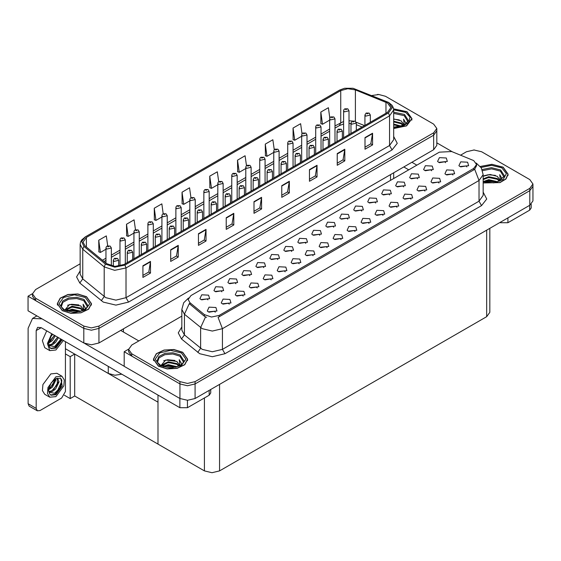 <?xml version="1.0" encoding="UTF-8"?>
<svg xmlns="http://www.w3.org/2000/svg" width="561" height="561" viewBox="0 0 561 561"><rect width="100%" height="100%" fill="white"/><g stroke="black" fill="none" stroke-linecap="round" stroke-linejoin="round"><path stroke-width="0.84" d="M121.828 374.201L114.83 375.225L108.294 373.444L65.448 348.704M436.809 128.476L436.809 145.376L433.667 149.745L98.96 342.988L91.387 344.805L83.82 342.988L28.05 310.794L28.05 296.222L83.82 328.423L91.387 330.233L98.96 328.423L433.667 135.18L436.809 130.811L433.667 135.18L98.96 328.423L91.387 330.233L83.82 328.423L35.623 300.598L32.482 296.222L32.482 293.894L35.623 298.263L83.82 326.088L91.387 327.905L98.96 326.088L433.667 132.845L436.809 128.476L433.667 124.107L385.47 96.282L378.906 94.493L371.887 95.538M378.303 94.472L377.497 94.472M32.489 293.662L28.05 296.222M489.802 228.362L489.802 312.337L486.66 316.713L219.582 470.91L212.009 472.72L204.442 470.91L158.006 444.102L158.006 402.146L74.683 354.033L70.195 356.628L65.448 353.893M74.683 354.033L74.683 395.996L70.195 398.591L64.34 395.21M70.195 398.591L70.195 356.628M158.006 395.091L158.006 444.102L74.683 395.996M263.845 267.583L262.983 266.678L257.576 267.583M264.497 262.892L257.639 262.548L255.865 266.384L256.931 267.26L265.563 266.384L264.497 262.892M445.588 162.655L444.726 161.75L439.319 162.655M446.24 157.964L439.375 157.62L437.608 161.463L438.667 162.332L447.299 161.463L446.24 157.964M438.947 183.04L438.085 182.136L432.685 183.04M439.6 178.349L432.741 177.998L430.967 181.841L432.033 182.718L440.666 181.841L439.6 178.349M277.828 259.512L276.966 258.607L271.559 259.512M278.48 254.82L271.615 254.477L269.848 258.312L270.907 259.189L279.539 258.312L278.48 254.82M397.006 207.254L396.15 206.35L390.744 207.254M397.658 202.563L390.8 202.212L389.025 206.055L390.091 206.932L398.724 206.055L397.658 202.563M361.705 211.083L360.842 210.179L355.443 211.083M362.357 206.392L355.499 206.048L353.725 209.891L354.79 210.761L363.423 209.891L362.357 206.392M313.129 255.676L312.267 254.778L306.86 255.676M313.781 250.984L306.923 250.641L305.149 254.484L306.208 255.36L314.84 254.484L313.781 250.984M403.647 186.869L402.784 185.964L397.377 186.869M404.299 182.178L397.44 181.834L395.666 185.677L396.725 186.547L405.358 185.677L404.299 182.178M355.071 231.462L354.208 230.564L348.802 231.462M355.723 226.777L348.865 226.427L347.091 230.269L348.15 231.146L356.782 230.269L355.723 226.777M375.688 203.012L374.825 202.107L369.418 203.012M376.34 198.321L369.475 197.977L367.707 201.82L368.766 202.689L377.399 201.82L376.34 198.321M327.112 247.604L326.25 246.707L320.843 247.604M327.764 242.913L320.899 242.569L319.132 246.412L320.191 247.289L328.823 246.412L327.764 242.913M417.622 178.798L416.76 177.893L411.36 178.798M418.275 174.106L411.416 173.763L409.642 177.606L410.708 178.475L419.34 177.606L418.275 174.106M369.047 223.397L368.184 222.493L362.785 223.397M369.699 218.706L362.841 218.355L361.067 222.198L362.133 223.075L370.765 222.198L369.699 218.706M221.904 291.797L221.041 290.893L215.641 291.797M222.556 287.106L215.697 286.762L213.923 290.598L214.989 291.475L223.622 290.598L222.556 287.106M291.804 251.44L290.942 250.536L285.542 251.44M292.456 246.749L285.598 246.405L283.824 250.241L284.89 251.118L293.522 250.241L292.456 246.749M229.253 304.104L228.39 303.206L222.983 304.104M229.905 299.413L223.04 299.069L221.265 302.912L222.331 303.789L230.964 302.912L229.905 299.413M333.746 227.226L332.883 226.321L327.477 227.226M334.398 222.535L327.54 222.191L325.766 226.034L326.825 226.903L335.457 226.034L334.398 222.535M257.211 287.961L256.349 287.064L250.942 287.961M257.864 283.27L250.998 282.926L249.231 286.769L250.29 287.646L258.923 286.769L257.864 283.27M299.146 263.747L298.284 262.85L292.884 263.747M299.798 259.056L292.94 258.712L291.166 262.555L292.232 263.432L300.864 262.555L299.798 259.056M347.729 219.155L346.866 218.25L341.46 219.155M348.381 214.463L341.516 214.12L339.742 217.963L340.808 218.832L349.44 217.963L348.381 214.463M271.187 279.89L270.325 278.992L264.925 279.89M271.84 275.199L264.981 274.855L263.207 278.698L264.273 279.574L272.905 278.698L271.84 275.199M389.664 194.94L388.801 194.036L383.401 194.94M390.316 190.249L383.458 189.906L381.683 193.748L382.749 194.618L391.382 193.748L390.316 190.249M341.088 239.533L340.225 238.635L334.826 239.533M341.74 234.842L334.882 234.498L333.108 238.341L334.174 239.217L342.806 238.341L341.74 234.842M305.787 243.369L304.925 242.464L299.518 243.369M306.439 238.677L299.581 238.334L297.807 242.177L298.866 243.046L307.498 242.177L306.439 238.677M452.93 174.969L452.068 174.064L446.661 174.969M453.583 170.278L446.724 169.927L444.95 173.77L446.009 174.646L454.641 173.77L453.583 170.278M285.17 271.819L284.308 270.921L278.901 271.819M285.822 267.127L278.964 266.784L277.19 270.626L278.249 271.503L286.881 270.626L285.822 267.127M207.928 299.869L207.065 298.964L201.658 299.869M208.58 295.177L201.722 294.834L199.947 298.669L201.006 299.546L209.639 298.669L208.58 295.177M249.869 275.654L249.007 274.75L243.6 275.654M250.515 270.963L243.656 270.619L241.882 274.455L242.948 275.332L251.58 274.455L250.515 270.963M215.27 312.175L214.407 311.271L209.001 312.175M215.922 307.484L209.064 307.14L207.29 310.983L208.348 311.86L216.981 310.983L215.922 307.484M466.906 166.898L466.044 165.993L460.644 166.898M467.558 162.206L460.7 161.863L458.926 165.698L459.992 166.575L468.624 165.698L467.558 162.206M319.763 235.297L318.9 234.393L313.501 235.297M320.415 230.606L313.557 230.262L311.783 234.105L312.849 234.975L321.481 234.105L320.415 230.606M243.229 296.033L242.366 295.135L236.966 296.033M243.881 291.341L237.023 290.998L235.248 294.841L236.314 295.717L244.947 294.841L243.881 291.341M431.605 170.726L430.743 169.822L425.336 170.726M432.258 166.035L425.399 165.691L423.625 169.534L424.684 170.404L433.316 169.534L432.258 166.035M383.03 215.326L382.167 214.421L376.761 215.326M383.682 210.634L376.824 210.284L375.05 214.127L376.108 215.003L384.741 214.127L383.682 210.634M235.886 283.726L235.024 282.821L229.617 283.726M236.539 279.034L229.68 278.691L227.906 282.527L228.965 283.403L237.598 282.527L236.539 279.034M424.972 191.112L424.109 190.207L418.702 191.112M425.624 186.42L418.758 186.07L416.991 189.913L418.05 190.789L426.683 189.913L425.624 186.42M410.989 199.183L410.126 198.278L404.719 199.183M411.641 194.492L404.783 194.141L403.008 197.984L404.067 198.86L412.7 197.984L411.641 194.492M473.715 160.572L451.654 151.547L439.312 152.171L190.978 295.549L188.152 299.483L189.899 302.674L204.442 314.672L211.497 317.021L219.155 315.415L473.715 168.44L476.541 164.506L473.715 160.572M474.452 149.983L473.638 149.983M128.637 349.166L124.191 351.733L179.962 383.927L187.535 385.744L195.102 383.927L529.815 190.684L532.95 186.315L529.815 190.684L195.102 383.927L187.535 385.744L179.962 383.927L131.765 356.102L128.63 351.733L128.63 349.405L131.765 353.774L179.962 381.599L187.535 383.408L195.102 381.599L529.815 188.356L532.95 183.987L529.815 179.611L481.618 151.786L474.045 149.976L466.479 151.786L460.616 155.173M124.191 351.733L124.191 366.305L179.962 398.499L187.535 400.309L195.102 398.499L529.815 205.256L532.95 200.887L532.95 183.987M393.717 128.539L406.578 125.902L412.012 118.673L406.998 111.681L393.619 108.806M86.52 296.706L77.748 293.999L67.853 294.56L60.16 298.207L57.278 303.697L62.292 310.689L71.065 313.396L80.959 312.835L88.652 309.195L91.534 303.697L86.52 296.706M387.518 102.993L390.863 107.656L387.518 112.319L123.967 264.476L114.893 266.384L106.534 263.6L85.09 245.914L83.021 242.128L86.366 237.471L340.73 90.609L347.813 88.708L355.358 89.872L387.518 102.993M388.528 102.411L353.093 88.28L344.524 88.28L339.721 90.026L85.356 236.882L81.64 241.482L83.919 246.384L105.37 264.07L114.774 267.204L124.977 265.058L388.528 112.901L392.286 107.656L388.528 102.411M142.943 265.788L142.943 277.443L150.516 273.074L150.516 261.419L142.943 265.788M142.943 275.381L148.777 272.008L150.516 261.419M148.721 272.043L150.516 273.074M170.698 249.764L170.698 261.419L178.272 257.05L178.272 245.395L170.698 249.764M170.698 259.35L176.533 255.984L178.272 245.395M176.484 256.012L178.272 257.05M198.461 233.741L198.461 245.395L206.027 241.02L206.027 229.365L198.461 233.741M198.461 243.327L204.288 239.961L206.027 229.365M204.239 239.989L206.027 241.02M226.216 217.71L226.216 229.365L233.79 224.996L233.79 213.341L226.216 217.71M226.216 227.303L232.051 223.93L233.79 213.341M231.995 223.965L233.79 224.996M365.008 137.585L365.008 149.24L372.574 144.864L372.574 133.209L365.008 137.585M365.008 147.171L370.835 143.805L372.574 133.209M370.786 143.833L372.574 144.864M337.252 153.609L337.252 165.264L344.819 160.895L344.819 149.24L337.252 153.609M337.252 163.195L343.08 159.829L344.819 149.24M343.03 159.857L344.819 160.895M309.49 169.632L309.49 181.287L317.063 176.918L317.063 165.264L309.49 169.632M309.49 179.218L315.324 175.852L317.063 165.264M315.268 175.888L317.063 176.918M281.734 185.663L281.734 197.318L289.301 192.942L289.301 181.287L281.734 185.663M281.734 195.249L287.562 191.883L289.301 181.287M287.512 191.911L289.301 192.942M253.972 201.687L253.972 213.341L261.545 208.973L261.545 197.318L253.972 201.687M253.972 211.273L259.806 207.907L261.545 197.318M259.757 207.935L261.545 208.973M80.167 263.803L35.623 289.525L32.482 293.894M163.202 213.706L161.82 203.839L154.247 208.215L154.373 219.8M135.446 229.758L134.058 219.87L126.491 224.239L126.611 235.823M107.698 245.83L106.302 235.893L98.729 240.262L98.855 251.847M246.482 165.684L245.094 155.762L237.52 160.137L237.647 171.722M274.252 149.738L272.849 139.738L265.283 144.107L265.402 155.692M302.028 133.848L300.612 123.715L293.038 128.083L293.158 139.668M329.819 118.027L328.367 107.684L320.794 112.06L320.92 123.644M190.957 197.675L189.576 187.816L182.009 192.185L182.129 203.769M218.72 181.666L217.331 171.792L209.765 176.161L209.884 187.746M209.765 176.161L211.476 188.342L217.815 184.681M211.476 188.342L209.765 187.704M237.52 160.137L239.231 172.311L245.774 168.538M239.231 172.311L237.52 171.673M265.283 144.107L266.987 156.288L273.733 152.396M266.987 156.288L265.283 155.649M293.038 128.083L294.749 140.264L301.692 136.253M294.749 140.264L293.038 139.626M320.794 112.06L322.505 124.233L329.651 120.11M322.505 124.233L320.794 123.595M182.009 192.185L183.713 204.365L189.849 200.824M183.713 204.365L182.009 203.727M154.247 208.215L155.958 220.389L161.891 216.967M155.958 220.389L154.247 219.751M126.491 224.239L128.203 236.419L133.932 233.11M128.203 236.419L126.491 235.781M98.729 240.262L100.44 252.443L105.973 249.252M100.44 252.443L98.729 251.805M483.196 182.977L499.956 182.62L505.966 179.022L508.161 174.183L503.14 167.185L491.955 164.303L480.3 166.47M182.662 352.217L173.889 349.51L163.994 350.071L156.309 353.711L153.419 359.208L158.44 366.2L167.206 368.907L177.108 368.346L184.793 364.699L187.683 359.208L182.662 352.217M476.541 164.506L476.541 165.684L474.655 169.212L473.715 169.892L218.068 317.351L222.429 328.669L212.339 331.081L202.248 328.669L184.436 314.202L181.848 309.476L181.848 330.163L184.436 334.889L202.248 349.356L212.339 351.775L222.429 349.356L479.017 201.217L483.196 195.389L483.196 174.702L479.017 180.53L474.655 169.212M206.609 317.351L204.442 316.257L189.246 303.606L184.436 314.202L184.436 334.889L181.512 338.984L178.286 332.911L181.848 326.895M181.848 316.116L131.765 345.029L128.63 349.405M111.323 265.858L111.323 247.983L106.758 249.077L105.973 247.983L106.26 246.924L107.039 246.125L107.993 246.181L108.021 246.889L109.283 246.167L108.406 246.377M108.049 246.146L107.13 246.076M108.385 246.665L107.993 246.181M118.666 266.209L118.666 260.297L114.1 261.391L113.315 260.297L114.381 258.439L115.335 258.488L115.363 259.203L116.625 258.474L115.391 258.46L116.351 258.838L115.335 258.488M115.391 258.46L114.479 258.39M125.306 263.705L125.306 239.912L120.734 241.006L119.956 239.912L120.243 238.853L121.022 238.053L121.968 238.109L121.996 238.818L123.259 238.095L122.025 238.074L122.985 238.453L121.968 238.109M122.025 238.074L121.113 238.004M139.282 255.634L139.282 231.84L134.717 232.934L133.932 231.84L134.219 230.781L134.998 229.982L135.951 230.038L135.979 230.746L137.242 230.024L136.007 230.003L136.968 230.389L136.365 230.234M136.007 230.003L135.096 229.933M136.344 230.248L135.951 230.038M153.265 247.562L153.265 223.769L148.693 224.863L147.915 223.769L148.202 222.71L148.981 221.911L149.934 221.967L149.955 222.675L151.218 221.953L149.983 221.932L150.944 222.317L150.348 222.163M149.983 221.932L149.072 221.861M150.327 222.451L149.934 221.967M132.648 259.463L132.648 252.226L128.083 253.32L127.298 252.226L128.364 250.367L129.318 250.416L129.339 251.132L130.601 250.402L129.367 250.388L130.327 250.767L129.731 250.613M129.367 250.388L128.455 250.318M129.71 250.907L129.318 250.416M146.631 251.391L146.631 244.154L142.059 245.248L141.274 244.154L142.347 242.296L143.293 242.345L143.321 243.06L144.584 242.331L143.35 242.317L144.31 242.696L143.293 242.345M143.35 242.317L142.438 242.247M160.607 243.327L160.607 236.083L156.042 237.177L155.257 236.083L156.323 234.225L157.276 234.274L157.304 234.989L158.567 234.26L157.69 234.47M157.332 234.246L156.414 234.175M157.669 234.484L157.276 234.274M174.59 235.255L174.59 228.011L170.018 229.105L169.233 228.011L170.306 226.153L171.252 226.202L171.28 226.917L172.543 226.188L171.308 226.174L172.269 226.553L171.252 226.202M171.308 226.174L170.397 226.104M507.936 217.885L507.936 222.696L529.64 210.165L529.64 205.361M452.243 151.786L436.809 142.873M416.837 165.144L411.921 162.304M531.204 204.267L531.204 207.984L529.64 210.165M507.936 222.696L500.363 222.696L500.363 222.261M403.843 166.968L408.766 169.808M499.984 222.479L500.363 222.696M187.458 400.309L187.458 407.721L209.162 395.189L209.162 390.386M138.883 340.92L120.713 330.436M124.191 366.242L84.739 343.465M36.177 408.38L37.285 410.827L29.207 406.171L28.099 403.717L36.177 408.38L36.177 330.576L37.657 327.308L41.219 327.666L179.885 407.721L179.885 398.457M42.005 318.851L32.538 318.445L28.099 328.248L28.099 403.717M37.285 410.827L39.957 410.568L61.661 398.037L65.448 391.48L65.448 341.649M210.726 389.481L210.726 393.009L209.162 395.189M187.458 407.721L179.885 407.721M61.927 376.193L56.878 373.275L50.813 373.878L42.881 384.573L42.398 390.575L44.747 394.292L49.789 397.209L55.862 396.606L63.786 385.912L64.277 379.909L61.927 376.193L55.862 376.796L47.93 387.483L47.447 393.492L49.789 397.209M60.518 378.072L61.878 380.624L60.09 387.756L54.529 393.282L48.919 392.146M55.862 394.713L62.271 386.066L60.763 378.198L55.862 378.689L51.093 382.861L48.463 390.063L49.67 393.899L50.953 395.196L55.862 394.713M50.588 394.958L55.104 394.278L60.511 388.156L61.878 380.624M55.77 378.738L55.805 380.085L52.418 387.125L48.667 389.769M55.02 379.222L53.127 384.713L48.716 388.927M56.857 378.191L57.741 378.472L59.01 381.936L55.623 388.976L52.503 391.354L48.849 391.851M57.313 378.289L57.369 384.629L51.703 390.891L48.786 391.522M49.67 393.899L48.681 390.568L48.863 387.819M61.654 379.692L61.745 381.508L57.488 390.786L54.936 393.079M58.155 381.971L53.561 389.699M54.95 380.12L50.357 387.854M46.71 330.836L42.32 340.653L44.747 347.673L49.789 350.59L55.862 349.987L63.393 340.464M51.752 333.746L47.369 343.563L49.789 350.59M48.863 341.2L48.681 343.949L49.67 347.273L50.953 348.577L55.862 348.093L62.173 339.763M50.588 348.332L55.104 347.652L61.415 339.321M61.065 339.117L54.529 346.656L48.919 345.52M55.294 335.787L52.418 340.506L48.667 343.15M54.494 335.324L48.716 342.308M58.498 337.638L55.623 342.35L52.503 344.727L48.849 345.225M57.699 337.175L51.703 344.265L48.786 344.896M49.67 347.273L48.463 343.444L51.093 336.235L52.762 334.328M60.763 338.949L57.488 344.166L54.936 346.46M57.559 337.098L53.561 343.08M54.354 335.247L50.357 341.228M393.717 113.406L404.222 115.615L408.008 121.828M393.633 108.911L406.872 111.751L411.837 118.673L406.452 125.825L393.717 128.434M393.717 118.932L401.192 120.86L403.801 124.675M393.717 126.975L396.438 127.158M393.717 124.065L401.599 126.232M393.717 124.794L400.82 126.456M393.717 121.148L401.192 123.041L403.478 125.538M393.717 121.877L401.192 123.771L403.163 125.671M403.654 125.461L403.808 124.5L401.192 120.86M404.306 125.138L403.569 119.163L405.736 122.922L405.652 123.708M403.569 119.163L405.736 123.062M393.717 119.128L399.306 119.886M393.717 122.039L399.046 122.719M393.717 124.956L399.046 125.636M482.558 170.663L491.618 168.896L500.363 171.119L504.157 177.339M480.377 166.568L491.927 164.408L503.014 167.262L507.978 174.183L505.798 178.98L499.823 182.549L483.196 182.858M483.196 176.329L490.083 174.436L497.341 176.364L499.942 180.186M488.512 182.584L492.579 182.662M483.533 181.484L488.722 179.646L497.74 181.743M484.248 181.722L488.722 180.376L496.969 181.967M483.196 178.861L488.722 176.729L497.341 178.552L499.62 181.049M483.196 179.59L488.722 177.458L497.341 179.282L499.304 181.182M499.795 180.972L499.949 180.011L497.341 176.364M500.454 180.649L499.711 174.667L501.885 178.433L501.8 179.211M499.711 174.667L501.878 178.573M484.178 175.74L488.217 174.744L495.447 175.39M485.616 178.16L488.217 177.655L495.188 178.23M485.616 181.077L488.217 180.572L495.188 181.147M61.282 306.853L62.867 302.323L68.701 299.153L76.633 298.515L83.743 300.64L87.53 306.86M86.394 296.776L91.359 303.697L88.498 309.139L80.896 312.743L71.1 313.297L62.418 310.619L57.453 303.697L60.315 298.263L67.916 294.658L77.713 294.097L86.394 296.776M64.824 310.086L69.557 304.49L80.714 305.885L83.323 309.7M71.885 312.105L75.959 312.182M66.913 311.004L72.096 309.167L81.121 311.264M67.622 311.243L72.096 309.896L80.342 311.488M65.49 310.422L65.791 309.406L72.096 306.25L80.714 308.073L83 310.563M65.637 310.485L72.096 306.979L80.714 308.795L82.684 310.703M83.168 310.485L83.33 309.525L80.714 305.885M83.827 310.17L83.091 304.188L85.258 307.947L85.174 308.732M83.091 304.188L85.258 308.094M67.558 305.261L71.598 304.265L78.828 304.911M68.996 307.68L71.598 307.176L78.568 307.751M68.996 310.598L71.598 310.093L78.568 310.661M157.424 362.364L159.008 357.834L164.843 354.664L172.774 354.026L179.885 356.151L183.678 362.364M182.535 352.287L187.5 359.208L184.646 364.643L177.038 368.247L167.241 368.808L158.567 366.13L153.595 359.208L156.456 353.767L164.064 350.162L173.854 349.608L182.535 352.287M160.965 365.59L165.705 360.001L176.855 361.389L179.464 365.211M168.034 367.609L172.101 367.693M163.055 366.508L168.244 364.671L177.262 366.768M163.77 366.747L168.244 365.4L176.484 366.992M161.638 365.926L161.933 364.916L168.244 361.761L176.855 363.577L179.141 366.074M161.778 365.996L168.244 362.49L176.855 364.306L178.826 366.207M179.317 365.996L179.471 365.036L176.855 361.389M179.976 365.674L179.232 359.699L181.399 363.458L181.315 364.243M179.232 359.699L181.399 363.598M163.7 360.772L167.739 359.769L174.969 360.421M165.137 363.191L167.739 362.687L174.709 363.255M165.137 366.102L167.739 365.597L174.709 366.172M167.248 239.491L167.248 215.697L162.676 216.791L161.891 215.697L162.185 214.639L162.963 213.839L163.91 213.895L163.938 214.604L165.2 213.881L163.966 213.86L164.927 214.246L163.91 213.895M163.966 213.86L163.055 213.79M181.224 231.42L181.224 207.626L176.659 208.72L175.874 207.626L176.161 206.567L176.939 205.768L177.893 205.824L177.921 206.539L179.176 205.81L177.949 205.789L178.903 206.175L177.893 205.824M177.949 205.789L177.031 205.719M195.207 223.348L195.207 199.555L190.635 200.649L189.849 199.555L190.144 198.496L190.922 197.696L191.869 197.752L191.897 198.468L193.159 197.738L191.925 197.717L192.886 198.103L191.869 197.752M191.925 197.717L191.013 197.654M188.566 227.184L188.566 219.94L184.001 221.034L183.216 219.94L184.281 218.082L185.235 218.138L185.263 218.846L186.525 218.117L185.291 218.103L186.252 218.481L185.235 218.138M185.291 218.103L184.38 218.033M202.549 219.113L202.549 211.869L197.977 212.963L197.199 211.869L198.264 210.01L199.211 210.066L199.239 210.775L200.501 210.045L199.267 210.031L200.228 210.41L199.211 210.066M199.267 210.031L198.356 209.961M216.532 211.041L216.532 203.797L211.96 204.891L211.174 203.797L212.24 201.939L213.194 201.995L213.222 202.703L214.484 201.974L213.25 201.96L214.211 202.339L213.194 201.995M213.25 201.96L212.339 201.89M209.183 215.277L209.183 191.483L204.618 192.577L203.832 191.483L204.12 190.424L204.898 189.625L205.852 189.681L205.88 190.396L207.142 189.667L206.266 189.877M205.908 189.646L204.996 189.583M206.245 190.165L205.852 189.681M223.166 207.205L223.166 183.412L218.594 184.506L217.815 183.412L218.103 182.353L218.881 181.554L219.828 181.61L219.856 182.325L221.118 181.596L219.884 181.575L220.845 181.96L219.828 181.61M219.884 181.575L218.972 181.512M237.149 199.134L237.149 175.341L232.577 176.435L231.791 175.341L232.079 174.282L232.857 173.489L233.811 173.538L233.839 174.254L235.101 173.524L233.867 173.503L234.828 173.889L233.811 173.538M233.867 173.503L232.955 173.44M251.125 191.063L251.125 167.269L246.56 168.363L245.774 167.269L246.062 166.21L246.84 165.418L247.794 165.467L247.815 166.182L249.077 165.453L247.843 165.439L248.804 165.818L248.207 165.663M247.843 165.439L246.931 165.369M248.186 165.958L247.794 165.467M265.108 182.991L265.108 159.198L260.535 160.292L259.75 159.198L260.045 158.139L260.823 157.346L261.77 157.396L261.798 158.111L263.06 157.382L261.826 157.368L262.786 157.746L261.77 157.396M261.826 157.368L260.914 157.297M230.508 202.97L230.508 195.726L225.943 196.82L225.157 195.726L226.223 193.868L227.177 193.924L227.198 194.632L228.46 193.903L227.226 193.889L228.187 194.267L227.591 194.12M227.226 193.889L226.314 193.818M227.57 194.408L227.177 193.924M244.491 194.898L244.491 187.655L239.919 188.748L239.133 187.655L240.206 185.796L241.153 185.852L241.181 186.561L242.443 185.831L241.209 185.817L242.17 186.196L241.153 185.852M241.209 185.817L240.297 185.747M258.467 186.827L258.467 179.583L253.902 180.677L253.116 179.583L254.182 177.725L255.136 177.781L255.164 178.489L256.426 177.76L255.192 177.746L256.146 178.125L255.136 177.781M255.192 177.746L254.273 177.676M272.45 178.756L272.45 171.512L267.877 172.606L267.092 171.512L268.165 169.653L269.112 169.71L269.14 170.418L270.402 169.688L269.168 169.674L270.129 170.053L269.112 169.71M269.168 169.674L268.256 169.604M286.426 170.684L286.426 163.44L281.86 164.534L281.075 163.44L282.141 161.582L283.095 161.638L283.123 162.346L284.385 161.617L283.151 161.603L284.111 161.982L283.508 161.834M283.151 161.603L282.239 161.533M283.487 162.122L283.095 161.638M279.083 174.92L279.083 151.126L274.518 152.22L273.733 151.126L274.02 150.067L274.799 149.275L275.753 149.324L275.781 150.039L277.043 149.31L276.166 149.521M275.809 149.296L274.89 149.226M276.145 149.535L275.753 149.324M293.066 166.848L293.066 143.055L288.494 144.149L287.709 143.055L288.003 141.996L288.782 141.204L289.728 141.253L289.757 141.968L291.019 141.239L289.785 141.225L290.745 141.603L290.149 141.449M289.785 141.225L288.873 141.155M290.128 141.463L289.728 141.253M307.042 158.777L307.042 134.991L302.477 136.078L301.692 134.991L301.979 133.925L302.758 133.132L303.711 133.181L303.739 133.897L305.002 133.167L304.125 133.378M303.767 133.153L302.856 133.083M304.104 133.672L303.711 133.181M321.025 150.706L321.025 126.919L316.453 128.006L315.675 126.919L315.962 125.853L316.741 125.061L317.687 125.11L317.715 125.825L318.978 125.096L317.743 125.082L318.704 125.461L317.687 125.11M317.743 125.082L316.832 125.012M335.008 142.634L335.008 118.848L330.436 119.935L329.651 118.848L329.938 117.782L330.717 116.99L331.67 117.039L331.698 117.754L332.961 117.025L331.726 117.011L332.687 117.389L331.67 117.039M331.726 117.011L330.815 116.94M348.984 134.563L348.984 110.776L344.419 111.863L343.634 110.776L343.921 109.711L344.699 108.918L345.653 108.967L345.674 109.683L346.936 108.953L345.702 108.939L346.663 109.318L346.067 109.164M345.702 108.939L344.791 108.869M346.046 109.458L345.653 108.967M300.408 162.613L300.408 155.369L295.836 156.463L295.058 155.369L296.124 153.511L297.078 153.567L297.099 154.275L298.361 153.546L297.127 153.532L298.087 153.91L297.078 153.567M297.127 153.532L296.215 153.462M314.391 154.541L314.391 147.298L309.819 148.392L309.034 147.298L310.1 145.439L311.053 145.495L311.082 146.204L312.344 145.474L311.11 145.46L312.07 145.839L311.053 145.495M311.11 145.46L310.198 145.39M328.367 146.47L328.367 139.226L323.802 140.32L323.017 139.226L324.083 137.368L325.036 137.424L325.057 138.132L326.32 137.403L325.092 137.389L326.046 137.768L325.036 137.424M325.092 137.389L324.174 137.319M342.35 138.399L342.35 131.155L337.778 132.249L336.993 131.155L338.066 129.296L339.012 129.353L339.04 130.061L340.303 129.332L339.068 129.318L340.029 129.696L339.012 129.353M339.068 129.318L338.157 129.247M356.326 130.327L356.326 123.083L351.761 124.177L350.976 123.083L352.042 121.225L352.995 121.281L353.023 121.989L354.286 121.26L353.051 121.246L354.012 121.625L352.995 121.281M353.051 121.246L352.133 121.176M370.309 122.256L370.309 115.012L365.737 116.106L364.959 115.012L366.024 113.154L366.971 113.21L366.999 113.918L368.261 113.189L367.027 113.175L367.988 113.553L367.392 113.406M367.027 113.175L366.116 113.105M367.371 113.42L366.971 113.21M108.294 373.444L108.294 366.389M83.82 342.988L83.82 326.088M433.667 149.745L433.667 132.845M98.96 342.988L98.96 326.088M390.519 180.34L390.519 174.66M123.434 332.007L123.434 328.858M529.815 205.256L529.815 188.356M195.102 398.499L195.102 381.599M179.962 398.499L179.962 381.599M486.66 316.713L486.66 230.171M219.582 470.91L219.582 384.369M204.442 470.91L204.442 397.917M189.899 302.674L189.899 304.258M204.442 314.672L204.442 316.257M219.155 315.415L219.155 316.867M473.715 168.44L473.715 169.892M393.717 136.442L397.237 143.357L392.062 149.906L128.511 302.07L125.987 297.695L389.537 145.537L393.717 139.71L393.717 109.991L389.537 115.818L388.528 112.901M128.511 302.07L115.889 305.086L103.273 302.07L79.823 283.003L76.598 276.931L80.167 270.914M105.798 297.695L115.889 300.107L125.987 297.695L125.987 267.976L114.647 270.36L104.199 266.875L82.748 249.189L80.167 244.463L80.167 274.182L82.748 278.908L105.798 297.695M344.524 88.28L339.721 90.026M85.356 236.882L81.815 239.792L80.595 242.015L80.167 244.463M83.919 246.384L82.748 249.189L82.748 278.908L79.823 283.003M105.37 264.07L104.199 266.875L104.199 296.594L101.275 300.689M124.977 265.058L125.987 267.976L389.537 115.818L389.537 145.537L392.062 149.906M35.623 298.263L35.623 300.598M86.366 237.471L86.366 246.966M385.989 102.256L385.989 113.203M355.358 89.872L355.358 121.288M364.489 125.615L356.151 122.249M352.357 121.057L348.984 120.734M343.634 121.449L335.008 125.973M340.73 90.609L340.73 122.663L339.405 125.601L335.008 128.139M329.651 129.058L321.025 134.044M315.675 137.129L307.042 142.115M301.692 145.201L293.066 150.187M287.709 153.272L279.083 158.258M273.733 161.344L265.108 166.329M259.75 169.415L251.125 174.401M245.774 177.486L237.149 182.472M231.791 185.558L223.166 190.537M217.815 193.629L209.183 198.608M203.832 201.701L195.207 206.679M189.849 209.772L181.224 214.751M175.874 217.843L167.248 222.822M161.891 225.915L153.265 230.894M147.915 233.986L139.282 238.965M133.932 242.057L125.306 247.036M119.956 250.129L111.323 255.108M105.973 258.2L102.453 260.234M362.041 127.024L356.326 124.675M253.972 202.058L261.517 197.703M281.734 186.028L289.273 181.68M309.49 170.004L317.028 165.649M337.252 153.98L344.791 149.626M365.008 137.95L372.546 133.602M226.216 218.082L233.755 213.727M198.461 234.105L205.999 229.758M170.698 250.136L178.244 245.781M142.943 266.159L150.481 261.805M224.954 353.732L222.429 349.356L222.429 328.669L479.017 180.53L479.017 201.217L481.541 205.592L224.954 353.732L212.339 356.747L199.723 353.732L181.512 338.984M205.508 316.916L200.642 327.568L200.642 348.255L197.724 352.35M483.196 192.128L486.724 199.036L481.541 205.592M131.765 353.774L131.765 356.102M41.219 327.666L36.177 330.576M393.717 112.179L404.481 114.444L408.422 120.545L404.348 125.124L393.717 127.179M393.717 109.837L405.736 112.41L409.993 117.109L408.829 122.375L402.665 126.309L393.717 127.508M482.151 169.569L491.52 167.662L500.622 169.948L504.563 176.049L497.656 181.771L483.196 181.357M481.022 167.466L491.604 165.327L501.878 167.914L506.345 173.63L503.147 179.618L493.89 182.886L483.196 181.799M60.869 305.57L62.734 301.012L68.765 297.884L76.815 297.302L84.003 299.469L87.944 305.57L85.861 308.845L79.739 311.635L64.445 309.875L61.184 306.657L60.869 305.57M85.258 297.435L89.753 303.697L85.258 309.967L74.403 312.561L63.554 309.967L59.059 303.697L63.554 297.435L74.403 294.841L85.258 297.435M157.017 361.081L158.875 356.523L164.913 353.388L172.956 352.806L180.144 354.98L184.085 361.081L182.002 364.355L175.881 367.146L160.593 365.386L157.325 362.161L157.017 361.081M181.399 352.939L185.894 359.208L181.399 365.47L170.551 368.065L159.696 365.47L155.208 359.208L159.696 352.939L170.551 350.345L181.399 352.939M393.654 178.531L393.654 172.851M393.717 109.991L393.289 107.537L392.097 105.363L388.794 102.53L353.093 88.28M339.454 90.146L85.09 237.001M350.976 123.546L348.984 123.448M343.634 124.016L339.405 125.601M329.651 131.232L321.025 136.211M315.675 139.303L307.042 144.282M301.692 147.375L293.066 152.354M287.709 155.446L279.083 160.425M273.733 163.517L265.108 168.496M259.75 171.589L251.125 176.568M245.774 179.66L237.149 184.639M231.791 187.732L223.166 192.711M217.815 195.803L209.183 200.782M203.832 203.874L195.207 208.853M189.849 211.946L181.224 216.925M175.874 220.017L167.248 224.996M161.891 228.089L153.265 233.067M147.915 236.16L139.282 241.139M133.932 244.231L125.306 249.21M119.956 252.303L111.323 257.282M105.973 260.374L104.002 261.51M483.196 174.702L481.331 167.963L476.191 163.027M188.503 297.996L183.678 302.793L181.848 309.476M111.323 247.983L110.173 246.076L107.214 246.027M105.973 263.13L105.973 247.983M118.666 260.297L117.515 258.383L114.556 258.341M113.315 266.237L113.315 260.297M125.306 239.912L124.149 238.004L121.19 237.955M119.956 265.977L119.956 239.912M139.282 231.84L138.132 229.933L135.173 229.884M133.932 258.726L133.932 231.84M153.265 223.769L152.115 221.861L149.149 221.812M147.915 250.655L147.915 223.769M132.648 252.226L131.498 250.318L128.532 250.269M127.298 262.555L127.298 252.226M146.631 244.154L145.474 242.247L142.515 242.198M141.274 254.484L141.274 244.154M160.607 236.083L159.457 234.175L156.498 234.126M155.257 246.412L155.257 236.083M174.59 228.011L173.433 226.104L170.474 226.055M169.233 238.341L169.233 228.011M32.538 318.445L36.921 315.913M411.837 118.673L411.837 120.096M507.978 174.183L507.978 175.607M91.359 303.697L91.359 305.121M57.453 303.697L57.453 305.121M187.5 359.208L187.5 360.632M153.595 359.208L153.595 360.632M167.248 215.697L166.091 213.79L163.132 213.741M161.891 242.583L161.891 215.697M181.224 207.626L180.074 205.719L177.115 205.67M175.874 234.512L175.874 207.626M195.207 199.555L194.05 197.647L191.091 197.598M189.849 226.441L189.849 199.555M188.566 219.94L187.416 218.033L184.457 217.984M183.216 230.269L183.216 219.94M202.549 211.869L201.392 209.961L198.433 209.912M197.199 222.198L197.199 211.869M216.532 203.797L215.375 201.89L212.416 201.841M211.174 214.127L211.174 203.797M209.183 191.483L208.033 189.576L205.074 189.527M203.832 218.369L203.832 191.483M223.166 183.412L222.009 181.505L219.049 181.455M217.815 210.298L217.815 183.412M237.149 175.341L235.992 173.433L233.032 173.384M231.791 202.226L231.791 175.341M251.125 167.269L249.975 165.362L247.008 165.313M245.774 194.155L245.774 167.269M265.108 159.198L263.95 157.29L260.991 157.241M259.75 186.084L259.75 159.198M230.508 195.726L229.358 193.818L226.392 193.769M225.157 206.055L225.157 195.726M244.491 187.655L243.334 185.747L240.374 185.698M239.133 197.984L239.133 187.655M258.467 179.583L257.317 177.676L254.357 177.627M253.116 189.913L253.116 179.583M272.45 171.512L271.293 169.604L268.333 169.555M267.092 181.841L267.092 171.512M286.426 163.44L285.276 161.533L282.316 161.484M281.075 173.77L281.075 163.44M279.083 151.126L277.933 149.219L274.974 149.17M273.733 178.012L273.733 151.126M293.066 143.055L291.909 141.148L288.95 141.099M287.709 169.941L287.709 143.055M307.042 134.991L305.892 133.076L302.933 133.027M301.692 161.87L301.692 134.991M321.025 126.919L319.868 125.005L316.909 124.956M315.675 153.798L315.675 126.919M335.008 118.848L333.851 116.933L330.892 116.884M329.651 145.727L329.651 118.848M348.984 110.776L347.834 108.862L344.875 108.813M343.634 137.655L343.634 110.776M300.408 155.369L299.251 153.462L296.292 153.412M295.058 165.698L295.058 155.369M314.391 147.298L313.234 145.39L310.275 145.341M309.034 157.627L309.034 147.298M328.367 139.226L327.217 137.319L324.258 137.27M323.017 149.556L323.017 139.226M342.35 131.155L341.193 129.247L338.234 129.198M336.993 141.484L336.993 131.155M356.326 123.083L355.176 121.176L352.217 121.127M350.976 133.413L350.976 123.083M370.309 115.012L369.152 113.105L366.193 113.056M364.959 125.348L364.959 115.012"/></g></svg>

